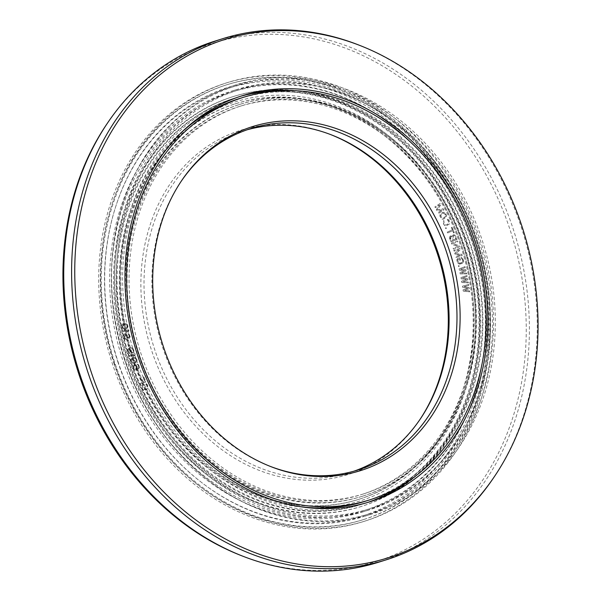 <?xml version="1.0" encoding="UTF-8"?>
<svg xmlns="http://www.w3.org/2000/svg" width="601" height="601" viewBox="0 0 601 601"><rect width="100%" height="100%" fill="white"/><g stroke="black" fill="none" stroke-linecap="round" stroke-linejoin="round"><path stroke-width="0.45" stroke-dasharray="3 2.25" d="M131.409 362.283L130.793 360.502L131.138 359.045L133.58 357.497L135.3 357.542L136.465 358.451L137.088 360.232L136.735 361.689L134.293 363.244L132.573 363.199L131.311 362.313L130.695 360.532L131.041 359.075L132.348 357.933L134.166 357.445L136.367 358.481L136.983 360.262L136.637 361.727L135.33 362.861L133.512 363.357L131.311 362.313M114.115 363.921A227.892 190.675 -107.4 0 1 226.532 84.854A227.892 190.675 -107.4 0 1 475.075 240.776A227.892 190.675 72.6 0 1 362.658 519.842A227.892 190.675 72.6 0 1 114.115 363.921M331.587 134.94L329.889 134.278A180.3 150.851 -107.4 0 0 178.189 173.096A180.3 150.851 -107.4 0 0 151.805 351.059A180.3 150.851 72.6 0 0 275.889 475.782A180.3 150.851 72.6 0 0 419.4 420.317A180.3 150.851 72.6 0 0 419.911 419.558M329.889 134.278A180.3 150.851 -107.4 0 1 330.738 134.616M469.621 290.907L469.757 291.831L463.243 291.117L463.063 289.877L467.999 288.225L462.695 287.406L462.515 286.174L468.66 284.423L468.803 285.347L464.085 286.669L469.118 287.511L469.298 288.743L464.633 290.373L469.621 290.907L469.659 291.868L463.146 291.147L462.965 289.907L467.901 288.255L462.597 287.436L462.417 286.204L468.562 284.453L468.697 285.377L463.987 286.7L469.02 287.541L469.201 288.773L464.535 290.403L469.524 290.937M141.828 385.609L142.347 385.136L142.595 387.502L143.601 389.26L144.533 389.628L146.832 388.501L147.448 387.615L146.712 385.173L145.044 383.603L146.449 383.708L147.41 384.768L148.252 386.804L148.094 388.329L144.826 390.537L143.474 390.229L142.505 389.163L141.723 385.639L142.249 385.166L142.497 387.532L143.504 389.29L144.435 389.658L146.734 388.539L147.35 387.645L146.606 385.203L144.946 383.633L146.344 383.738L147.313 384.805L148.154 386.834L147.996 388.359L144.728 390.567L143.376 390.259L142.407 389.193L141.566 387.164L141.723 385.639M140.296 384.557L139.905 383.701L142.542 382.349L140.874 378.638L141.596 378.269L143.263 381.981L144.826 381.184L142.895 376.902L143.616 376.534L145.93 381.673L140.198 384.587L139.808 383.731L142.445 382.379L140.777 378.668L141.498 378.299L143.166 382.011L144.728 381.214L142.798 376.932L143.519 376.564L145.833 381.703L140.198 384.587M461.899 282.47L461.673 281.238L466.519 279.33L461.215 278.774L460.982 277.549L467.03 275.476L467.202 276.4L462.567 277.962L467.601 278.556L467.833 279.781L463.251 281.659L468.232 281.937L468.404 282.861L461.801 282.5L461.576 281.268L466.414 279.36L461.117 278.811L460.884 277.579L466.932 275.506L467.105 276.43L462.469 277.993L467.503 278.586L467.736 279.811L463.153 281.689L468.134 281.967L468.307 282.891L461.801 282.5M466.714 273.921L460.231 273.861L459.96 272.644L464.701 270.48L459.412 270.195L459.134 268.97L465.069 266.581L465.272 267.498L460.727 269.308L465.752 269.639L466.03 270.863L461.545 272.982L466.511 273.004L466.714 273.921L460.133 273.898L459.855 272.674L464.603 270.51L459.307 270.225L459.036 269L464.971 266.611L465.174 267.535L460.629 269.338L465.655 269.676L465.933 270.893L461.448 273.012L466.406 273.034L466.616 273.958M460.141 264.027L458.165 263.396L457.406 262.126L456.963 259.97L457.902 258.287L459.855 257.791L460.464 260.068L459.682 260.263L459.314 258.896L457.789 259.933L458.187 261.931L459.337 263.103L461.846 262.629L462.635 261.946L462.372 259.429L461.027 257.498L462.402 257.964L463.153 259.234L463.596 261.382L463.138 262.795L459.352 264.072L458.067 263.426L457.308 262.156L456.865 260.008L457.323 258.595L459.75 257.821L460.366 260.098L459.585 260.293L459.217 258.933L457.692 259.963L458.383 262.532L459.795 263.148L462.229 262.382L462.68 261.458L462.274 259.459L460.922 257.529L462.725 258.535L463.401 262.089L462.605 263.253L460.043 264.057M458.999 265.627L459.187 266.386L458.533 266.536L458.345 265.77L458.999 265.627L459.089 266.416L458.435 266.566L458.247 265.8L458.901 265.657M460.606 255.094L455.212 254.426L454.852 253.231L458.954 249.693L454.206 251.128L453.928 250.226L459.968 248.401L460.381 249.753L455.671 253.637L461.756 254.253L462.169 255.605L456.129 257.431L455.858 256.529L460.606 255.094L455.115 254.463L454.747 253.261L458.856 249.723L454.108 251.158L453.83 250.256L459.863 248.431L460.276 249.783L455.573 253.667L461.658 254.283L462.071 255.635L456.031 257.461L455.761 256.559L460.509 255.125M459.014 245.584L459.472 246.921L453.53 249.032L453.229 248.145L458.405 246.297L451.952 244.434L451.494 243.097L457.436 240.978L457.737 241.872L452.688 243.675L459.014 245.584L459.374 246.951L453.432 249.069L453.131 248.175L458.308 246.327L451.854 244.464L451.396 243.127L457.338 241.009L457.639 241.903L452.591 243.705L458.916 245.614M449.736 236.877L450.382 235.93L452.335 236.155L452.996 234.871L454.589 234.901L455.581 236.02L456.91 239.544L451.066 241.918L449.638 236.907L450.908 235.712L452.237 236.185L453.394 234.698L455.085 235.367L456.813 239.574L450.968 241.948L449.638 238.424L449.638 236.907M451.419 227.471L452.035 227.193L454.303 232.7L453.695 232.978L452.733 230.656L447.602 233L447.242 232.136L452.38 229.792L451.321 227.501L451.937 227.223L454.206 232.73L453.59 233.008L452.636 230.686L447.505 233.038L447.144 232.166L452.283 229.822L451.321 227.501M449.548 223.865L446.22 225.968L444.875 225.615L443.929 224.526L443.117 221.777L443.861 220.507L444.056 222.873L445.461 224.954L446.49 224.947L448.924 223.136L448.233 220.68L446.603 219.065L448.008 219.207L448.955 220.304L449.743 222.355L449.548 223.865L446.122 225.999L444.778 225.645L443.831 224.556L443.02 221.807L443.763 220.537L443.959 222.903L445.364 224.984L446.393 224.977L448.594 223.64L448.864 222.618L448.136 220.71L446.505 219.095L447.167 218.922L448.406 219.681L449.443 221.611L449.45 223.895M446.07 227.659L446.378 228.38L445.777 228.673L445.461 227.959L445.965 227.689L446.28 228.41L445.679 228.703L445.364 227.989L445.965 227.689M445.709 213.573L446.498 215.459L446.355 216.984L443.763 219.042L442.501 219.23L441.247 218.524L439.992 216.007L440.135 214.482L442.727 212.423L443.989 212.236L445.243 212.942L446.4 215.489L446.258 217.021L443.658 219.072L442.404 219.26L441.149 218.554L439.894 216.037L440.037 214.512L443.283 212.258L444.635 212.551L445.611 213.603M442.306 209.869L437.062 210.681L436.469 209.591L439.639 204.941L435.432 207.668L434.989 206.849L440.33 203.378L440.999 204.61L437.333 209.764L443.222 208.72L443.891 209.952L438.542 213.423L438.099 212.604L442.306 209.869L436.965 210.711L436.371 209.621L439.541 204.971L435.334 207.698L434.884 206.879L440.232 203.408L440.901 204.648L437.235 209.794L443.125 208.75L443.793 209.982L438.445 213.453L438.001 212.634L442.208 209.899M138.846 366.971L138.47 365.603L136.998 363.996L138.741 364.815L139.424 367.752L137.772 369.442L135.976 370.006L134.579 369.728L133.091 366.948L133.52 365.423L134.654 364.619L136.577 365.528L137.253 366.941L137.246 368.811L138.5 367.955L138.846 366.971L136.9 364.033L138.643 364.845L139.424 366.895L138.996 368.421L137.674 369.472L135.879 370.036L134.481 369.758L132.994 366.978L133.933 364.905L135.285 364.687L136.48 365.558L137.156 366.971L137.148 368.841L138.403 367.992L138.748 367.001M129.32 356.498L129.027 355.604L135.015 353.643L135.308 354.537L134.707 355.724L133.685 356.055L134.286 354.868L129.223 356.528L128.93 355.634L134.917 353.673L135.21 354.567L134.609 355.754L133.587 356.092L134.188 354.898L129.223 356.528M129.906 353.508L128.824 353.178L127.675 351.224L127.743 349.572L128.674 348.475L131.371 347.678L132.761 348.092L134.046 350.984L132.956 352.937L131.056 352.682L130.086 351.33L129.756 348.813L128.389 349.865L128.276 350.886L129.906 353.508L128.727 353.208L127.48 350.466L128.021 348.993L129.433 348.092L131.273 347.709L132.656 348.122L133.948 351.014L132.859 352.967L131.604 353.012L129.989 351.36L129.914 348.768L128.93 349.219L128.178 350.916L129.808 353.546M129.125 334.073L130.169 336.74L129.17 338.386L127.412 337.942L125.872 334.9L124.685 335.14L124.828 337.507L126.255 339.452L124.925 339.084L124.039 337.664L123.701 335.659L124.204 334.276L125.324 333.728L126.586 334.434L128.133 337.477L129.185 337.259L129.365 336.267L128.058 333.653L129.125 334.073L129.876 335.373L129.568 338.153L127.983 338.476L126.909 337.416L126.142 335.328L124.91 334.78L124.43 335.681L124.73 337.537L126.157 339.49L124.249 338.431L123.723 335.02L124.565 333.893L125.819 333.961L128.464 337.582L129.087 337.296L129.268 336.297L127.96 333.683L129.027 334.103M123.633 328.98L122.003 327.628L121.65 325.787L122.221 324.442L123.701 323.601L126.616 323.819L127.652 324.938L128.005 326.786L126.593 328.717L124.753 329.138L122.942 328.777L121.905 327.658L121.552 325.817L122.965 323.879L124.805 323.466L126.518 323.849L127.863 325.87L127.652 327.643L126.864 328.537L123.536 329.01M122.529 330.903L128.757 329.836L128.952 330.753L128.223 331.835L127.157 332.015L127.893 330.933L122.724 331.82L122.431 330.933L128.659 329.866L128.854 330.783L128.118 331.865L127.059 332.045L127.795 330.963L122.627 331.85L122.431 330.933M454.093 239.671L455.836 238.965L454.777 236.178L453.702 235.6L452.996 236.396L453.995 239.701L455.738 238.995L454.679 236.208L453.605 235.63L452.944 236.914L453.995 239.701M451.216 236.614L450.382 237.455L451.479 240.731L453.349 239.979L452.005 236.802L450.742 236.794L450.329 237.981L451.381 240.768L453.244 240.009L452.192 237.222L451.118 236.644M445.566 215.098L444.169 213.212L441.397 214.287L440.758 215.736L441.878 217.975L443.343 218.201L445.702 216.285L444.515 213.52L443.05 213.295L440.691 215.211L441.78 218.005L442.704 218.366L444.995 217.209L445.604 216.315L445.469 215.135M134.804 365.4L133.85 366.302L133.813 367.331L134.496 368.751L135.826 369.224L136.735 367.835L136.006 365.926L134.331 365.588L133.715 367.361L134.812 369.119L136.412 368.804L136.202 366.347L134.707 365.431M135.751 361.712L136.269 359.526L134.519 358.158L132.122 359.022L131.469 360.427L131.987 361.907L134.166 362.456L135.751 361.712L136.209 360.878L136.172 359.556L135.383 358.504L132.731 358.632L131.469 359.916L131.889 361.937L133.257 362.613L135.653 361.749M133.354 351.022L132.768 349.068L131.213 348.542L130.455 349.752L131.041 351.705L132.596 352.224L133.354 351.022L132.671 349.098L131.116 348.572L130.357 349.782L130.943 351.735L132.243 352.336L133.257 351.052M123.213 324.615L122.364 326.628L123.911 328.304L126.45 327.951L127.307 326.726L127.014 325.186L124.91 324.217L122.431 325.374L122.266 326.666L122.897 327.838L125.579 328.251L127.029 327.252L126.916 325.216L125.647 324.292L123.115 324.645M363.643 519.534A227.892 190.675 72.6 0 1 115.099 363.613A227.892 190.675 -107.4 0 1 227.516 84.546A227.892 190.675 -107.4 0 1 476.06 240.468A227.892 190.675 72.6 0 1 363.643 519.534L362.658 519.842M118.081 362.598A224.128 187.527 -107.4 0 1 228.635 88.144A224.128 187.527 -107.4 0 1 473.077 241.482A224.128 187.527 72.6 0 1 362.516 515.936A224.128 187.527 72.6 0 1 118.081 362.598M369.405 513.78A224.128 187.527 72.6 0 1 124.97 360.442A224.128 187.527 -107.4 0 1 235.532 85.988A224.128 187.527 -107.4 0 1 479.966 239.326A224.128 187.527 72.6 0 1 369.405 513.78L362.516 515.936M368.285 510.189A220.364 184.372 72.6 0 1 127.953 359.421A220.364 184.372 -107.4 0 1 236.659 89.579A220.364 184.372 -107.4 0 1 476.984 240.347A220.364 184.372 72.6 0 1 368.285 510.189L363.357 511.729A220.364 184.372 72.6 0 0 472.063 241.887A220.364 184.372 -107.4 0 0 231.731 91.119A220.364 184.372 -107.4 0 0 123.032 360.961A220.364 184.372 72.6 0 0 363.357 511.729M361.674 506.335A214.715 179.646 72.6 0 1 127.51 359.436A214.715 179.646 -107.4 0 1 233.421 96.513A214.715 179.646 -107.4 0 1 467.586 243.413A214.715 179.646 72.6 0 1 361.674 506.335L360.69 506.643A214.715 179.646 72.6 0 0 466.601 243.721A214.715 179.646 -107.4 0 0 232.437 96.821A214.715 179.646 -107.4 0 0 126.526 359.744A214.715 179.646 72.6 0 0 360.69 506.643M132.49 357.708A207.18 173.343 -107.4 0 1 234.683 104.011A207.18 173.343 -107.4 0 1 460.636 245.756A207.18 173.343 72.6 0 1 358.436 499.454A207.18 173.343 72.6 0 1 132.49 357.708M359.421 499.146A207.18 173.343 72.6 0 1 133.475 357.4A207.18 173.343 -107.4 0 1 235.667 103.703A207.18 173.343 -107.4 0 1 461.621 245.448A207.18 173.343 72.6 0 1 359.421 499.146L358.436 499.454M139.409 355.461A203.408 170.188 72.6 0 0 361.254 494.631A203.408 170.188 72.6 0 0 461.591 245.539A203.408 170.188 -107.4 0 0 239.746 106.369A203.408 170.188 -107.4 0 0 139.409 355.461M363.222 494.014A203.408 170.188 72.6 0 1 141.378 354.845A203.408 170.188 -107.4 0 1 241.715 105.753A203.408 170.188 -107.4 0 1 463.559 244.923A203.408 170.188 72.6 0 1 363.222 494.014L361.254 494.631M298.306 506.365A210.943 176.491 72.6 0 1 135.413 356.881A210.943 176.491 -107.4 0 1 181.337 132.618M239.468 98.564A210.943 176.491 -107.4 0 1 469.524 242.887A210.943 176.491 72.6 0 1 365.468 501.204M270.262 466.384A178.925 149.702 72.6 0 1 269.413 466.06A178.925 149.702 72.6 0 1 162.736 347.611A178.925 149.702 -107.4 0 1 180.578 182.201A178.925 149.702 -107.4 0 1 181.089 181.442M251 128.509L243.127 130.973A178.925 149.702 -107.4 0 0 154.863 350.075A178.925 149.702 72.6 0 0 350 472.491A178.925 149.702 72.6 0 0 353.921 471.192M243.127 130.973A178.925 149.702 -107.4 0 1 247.079 129.808M357.895 44.692A273.094 228.493 -107.4 0 1 520.714 225.48A273.094 228.493 72.6 0 1 493.481 477.953M369.968 501.767L365.047 503.307A212.829 178.069 72.6 0 1 132.934 357.693A212.829 178.069 -107.4 0 1 237.921 97.077A212.829 178.069 -107.4 0 1 240.385 96.325M295.392 90.721A212.829 178.069 -107.4 0 1 470.035 242.691A212.829 178.069 72.6 0 1 415.892 475.767M365.047 503.307A212.829 178.069 72.6 0 0 367.504 502.511M362.801 496.118A205.294 171.766 72.6 0 1 138.906 355.657A205.294 171.766 -107.4 0 1 240.167 104.266A205.294 171.766 -107.4 0 1 464.062 244.727A205.294 171.766 72.6 0 1 362.801 496.118L361.817 496.426A205.294 171.766 72.6 0 0 463.078 245.035A205.294 171.766 -107.4 0 0 239.183 104.574A205.294 171.766 -107.4 0 0 137.922 355.965A205.294 171.766 72.6 0 0 361.817 496.426M131.98 357.911A209.058 174.921 72.6 0 0 363.53 499.784A209.058 174.921 72.6 0 0 463.108 244.938A209.058 174.921 -107.4 0 0 231.558 103.064A209.058 174.921 -107.4 0 0 131.98 357.911M128.997 358.925A212.829 178.069 -107.4 0 1 233.984 98.309A212.829 178.069 -107.4 0 1 466.091 243.923A212.829 178.069 72.6 0 1 361.111 504.539A212.829 178.069 72.6 0 1 128.997 358.925M362.095 504.231A212.829 178.069 72.6 0 1 129.981 358.617A212.829 178.069 -107.4 0 1 234.968 98.001A212.829 178.069 -107.4 0 1 467.082 243.615A212.829 178.069 72.6 0 1 362.095 504.231L361.111 504.539M124.76 360.397A219.418 183.583 -107.4 0 1 233 91.713A219.418 183.583 -107.4 0 1 472.296 241.835A219.418 183.583 72.6 0 1 364.063 510.519A219.418 183.583 72.6 0 1 124.76 360.397M368.984 508.979A219.418 183.583 72.6 0 1 129.688 358.857A219.418 183.583 -107.4 0 1 237.921 90.173A219.418 183.583 -107.4 0 1 477.224 240.295A219.418 183.583 72.6 0 1 368.984 508.979L364.063 510.519M370.674 514.373A225.067 188.316 72.6 0 1 125.211 360.39A225.067 188.316 -107.4 0 1 236.231 84.779A225.067 188.316 -107.4 0 1 481.694 238.762A225.067 188.316 72.6 0 1 370.674 514.373L363.785 516.529A225.067 188.316 72.6 0 0 474.805 240.918A225.067 188.316 -107.4 0 0 229.342 86.935A225.067 188.316 -107.4 0 0 118.322 362.546A225.067 188.316 72.6 0 0 363.785 516.529M365.19 521.022A229.777 192.252 72.6 0 1 114.588 363.815A229.777 192.252 -107.4 0 1 227.937 82.442A229.777 192.252 -107.4 0 1 478.531 239.649A229.777 192.252 72.6 0 1 365.19 521.022L363.222 521.638A229.777 192.252 72.6 0 0 476.563 240.265A229.777 192.252 -107.4 0 0 225.968 83.058A229.777 192.252 -107.4 0 0 112.62 364.431A229.777 192.252 72.6 0 0 363.222 521.638M106.497 124.557A271.727 227.351 -107.4 0 1 322.79 40.973A271.727 227.351 -107.4 0 1 509.783 228.928A271.727 227.351 72.6 0 1 470.027 497.14A271.727 227.351 72.6 0 1 241.407 555.647M215 41.101A273.094 228.493 -107.4 0 1 512.841 227.944A273.094 228.493 72.6 0 1 378.127 562.363M227.516 84.546L226.532 84.854M235.532 85.988L228.635 88.144M236.659 89.579L231.731 91.119M233.421 96.513L232.437 96.821M235.667 103.703L234.683 104.011M241.715 105.753L239.746 106.369M180.578 182.201L181.6 180.683M269.413 466.06L271.111 466.722M357.873 470.027L350 472.491M420.422 418.799L419.4 420.317M242.842 95.536L237.921 97.077M240.167 104.266L239.183 104.574M234.968 98.001L233.984 98.309M237.921 90.173L233 91.713M236.231 84.779L229.342 86.935M227.937 82.442L225.968 83.058"/><path stroke-width="0.9" d="M419.911 419.558A180.3 150.851 72.6 0 0 437.378 253.637A180.3 150.851 -107.4 0 0 330.738 134.616M181.337 132.618A210.943 176.491 -107.4 0 1 239.468 98.564L243.405 97.332A210.943 176.491 -107.4 0 1 473.46 241.655A210.943 176.491 72.6 0 1 369.405 499.972L365.468 501.204A210.943 176.491 72.6 0 1 298.306 506.365M369.405 499.972A210.943 176.491 72.6 0 1 139.349 355.649A210.943 176.491 -107.4 0 1 243.405 97.332M163.622 347.363A180.3 150.851 -107.4 0 1 181.6 180.683A180.3 150.851 -107.4 0 1 325.111 125.218A180.3 150.851 -107.4 0 1 449.195 249.941A180.3 150.851 72.6 0 1 422.811 427.904A180.3 150.851 72.6 0 1 271.111 466.722A180.3 150.851 72.6 0 1 163.622 347.363M181.089 181.442A178.925 149.702 -107.4 0 1 251 128.509A178.925 149.702 -107.4 0 1 446.137 250.925A178.925 149.702 72.6 0 1 357.873 470.027A178.925 149.702 72.6 0 1 270.262 466.384M353.921 471.192A178.925 149.702 72.6 0 0 420.422 418.799A178.925 149.702 72.6 0 0 438.264 253.389A178.925 149.702 -107.4 0 0 331.587 134.94A178.925 149.702 -107.4 0 0 247.079 129.808M494.503 476.443A271.727 227.351 72.6 0 1 278.21 560.027A271.727 227.351 72.6 0 1 91.217 372.072A271.727 227.351 -107.4 0 1 130.973 103.86A271.727 227.351 -107.4 0 1 359.593 45.353A271.727 227.351 -107.4 0 1 521.6 225.232A271.727 227.351 72.6 0 1 494.503 476.443L493.481 477.953A273.094 228.493 72.6 0 1 386 559.899L378.127 562.363A273.094 228.493 72.6 0 1 243.105 556.308A273.094 228.493 72.6 0 1 80.286 375.52A273.094 228.493 -107.4 0 1 107.519 123.047A273.094 228.493 -107.4 0 1 215 41.101L222.873 38.637A273.094 228.493 -107.4 0 1 357.895 44.692L359.593 45.353M386 559.899A273.094 228.493 72.6 0 1 88.159 373.056A273.094 228.493 -107.4 0 1 222.873 38.637M137.862 356.153A212.829 178.069 -107.4 0 1 242.842 95.536A212.829 178.069 -107.4 0 1 474.955 241.151A212.829 178.069 72.6 0 1 369.968 501.767A212.829 178.069 72.6 0 1 137.862 356.153M240.385 96.325A212.829 178.069 -107.4 0 1 295.392 90.721M367.504 502.511A212.829 178.069 72.6 0 0 415.892 475.767M243.105 556.308L241.407 555.647A271.727 227.351 72.6 0 1 79.4 375.768A271.727 227.351 -107.4 0 1 106.497 124.557L107.519 123.047"/></g></svg>
